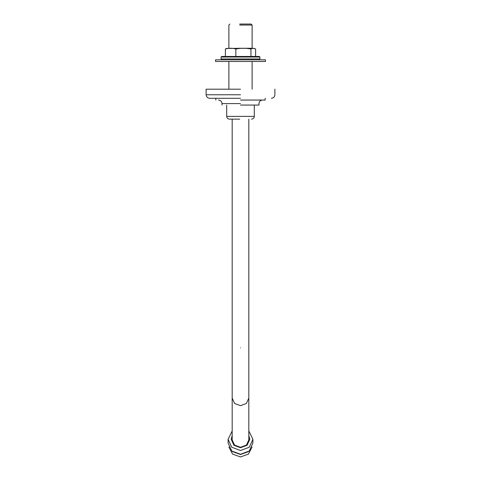 <?xml version="1.0" encoding="UTF-8"?>
<svg xmlns="http://www.w3.org/2000/svg" width="481" height="481" viewBox="0 0 481 481"><rect width="100%" height="100%" fill="white"/><g stroke="black" fill="none" stroke-linecap="round" stroke-linejoin="round"><path stroke-width="0.72" d="M240.5 105.056L258.97 105.056L240.5 105.056M240.5 89.195L206.115 89.195L240.5 89.195M240.5 98.286L209.638 98.286C207.509 98.064 206.337 96.891 206.115 94.763L206.115 89.195M240.5 100.054L265.181 100.054L240.5 100.054M218.5 100.054C220.629 100.276 221.807 101.455 222.03 103.583L240.5 103.583M252.11 446.981L248.461 454.094L240.5 456.95L232.539 454.094L228.89 446.981M248.503 451.617L240.5 454.515L232.497 451.617M232.179 435.485L231.181 439.285L233.91 445.262L240.5 447.733L247.09 445.262L249.819 439.285L248.821 435.485M248.821 438.425L248.93 439.664L246.458 445.063L240.5 447.306L234.542 445.063L232.07 439.664L232.179 438.425M248.821 430.958L252.898 439.285L249.266 447.234L240.5 450.523L231.734 447.234L228.102 439.285L232.179 430.958M252.898 439.285L252.898 443.037L249.266 450.986L240.5 454.274L231.734 450.986L228.102 443.037L228.102 439.285M239.76 24.05L251.1 24.05L239.76 24.05M239.694 25.048L252.122 25.048L252.122 48.262M254.305 105.056L254.305 116.372L226.695 116.372C226.858 118.055 227.784 118.975 229.467 119.144L239.73 119.144M236.418 56.469L258.91 56.469L221.645 56.469L221.086 57.023L259.451 57.023M259.451 58.965L221.086 58.965L221.086 57.023M255.609 56.469L255.609 49.002L253.198 48.262M250.956 56.469L250.956 49.002L251.93 48.449L254.551 48.425M235.846 56.469L235.846 49.002C240.879 47.992 245.917 47.992 250.956 49.002M237.752 48.262L252.898 48.262L226.449 48.425L225.391 49.002L225.391 56.469M225.391 49.002C228.878 47.992 232.359 47.992 235.846 49.002M225.823 59.794L215.542 59.794L215.542 61.46L265.458 61.46L265.458 59.794L225.823 59.794M240.5 94.763L206.115 94.763M232.179 440.897L232.179 398.13L234.62 403.463L240.5 405.669L246.38 403.463L248.821 398.13L248.821 119.144M240.5 347.865C251.226 347.865 251.226 347.865 240.5 347.865C229.774 347.865 229.774 347.865 240.5 347.865M271.362 98.286C273.503 98.076 274.675 96.903 274.885 94.763L274.885 89.195M265.181 100.054L265.181 98.286M215.819 100.054L215.819 98.286M258.97 105.056L258.97 103.583C259.181 101.437 260.353 100.264 262.5 100.054M222.03 105.056L222.03 103.583M248.821 440.897L248.821 398.13M232.179 119.144L232.179 398.13M251.124 24.05L252.122 25.048M229.876 24.05L228.878 25.048L228.878 48.262M228.878 61.46L228.878 89.195M252.122 61.46L252.122 89.195M254.305 116.372C254.142 118.055 253.216 118.975 251.533 119.144M226.695 105.056L226.695 116.372M259.079 59.794L259.914 58.965L259.914 57.023L259.355 56.469M221.921 59.794L221.086 58.965"/></g></svg>
